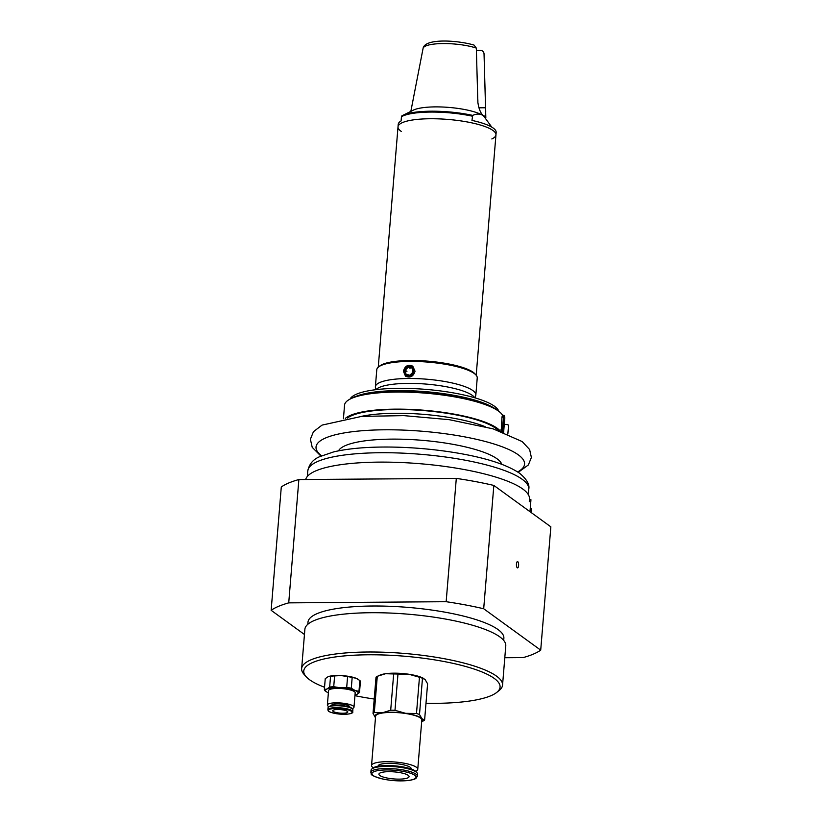 <?xml version="1.0" encoding="UTF-8"?>
<svg xmlns="http://www.w3.org/2000/svg" width="822" height="822" viewBox="0 0 822 822"><rect width="100%" height="100%" fill="white"/><g stroke="black" fill="none" stroke-linecap="round" stroke-linejoin="round"><path stroke-width="1.23" d="M517.274 567.797A3.154 1.099 -90.4 0 1 516.432 564.354A3.154 1.099 -90.4 0 1 517.5 561.59A3.154 1.099 -90.4 0 1 518.62 564.735A3.154 1.099 -90.4 0 1 517.552 567.889A3.154 1.099 -90.4 0 1 517.274 567.797M324.536 687.254A98.496 22.985 4.7 0 1 306.164 676.732A98.496 22.985 4.7 0 1 374.287 654.795A98.496 22.985 4.7 0 1 494.228 678.397A98.496 22.985 4.7 0 1 496.755 692.401A98.496 22.985 4.7 0 1 425.981 703.293M374.216 699.039A98.496 22.985 4.7 0 1 354.94 695.669M496.755 692.401L499.149 690.49A100.787 23.519 -175.3 0 0 502.55 685.106A100.787 23.519 -175.3 0 0 496.56 676.157A100.787 23.519 -175.3 0 0 385.682 652.298A100.787 23.519 -175.3 0 0 301.643 668.584A100.787 23.519 -175.3 0 0 304.119 674.451L306.164 676.732M502.55 685.106L505.777 645.815A100.787 23.519 -175.3 0 0 499.797 636.865A100.787 23.519 -175.3 0 0 388.909 613.007A100.787 23.519 -175.3 0 0 304.88 629.303L301.643 668.584M493.837 485.432L550.853 526.83L540.712 650.151L483.696 608.753L493.837 485.432A141.107 32.921 -175.3 0 0 456.302 478.394L446.161 601.704L288.728 602.865L298.869 479.545A141.107 32.921 -175.3 0 0 281.288 486.994L271.147 610.314L304.448 634.492M298.869 479.545L456.302 478.394M504.8 657.734L523.131 657.6A141.107 32.921 -175.3 0 0 540.712 650.151M288.728 602.865A141.107 32.921 -175.3 0 0 271.147 610.314M483.696 608.753A141.107 32.921 -175.3 0 0 446.161 601.704M503.701 640.4L503.865 638.283A98.27 22.934 -175.3 0 0 498.04 629.56A98.27 22.934 -175.3 0 0 389.926 606.297A98.27 22.934 -175.3 0 0 307.993 622.182L307.818 624.299M334.164 711.934A7.562 1.767 4.7 0 1 332.725 710.753A7.562 1.767 4.7 0 1 340.4 709.612A7.562 1.767 4.7 0 1 347.788 711.986A7.562 1.767 4.7 0 1 342.517 713.239A7.562 1.767 4.7 0 1 334.164 711.934M341.161 675.561A16.378 3.822 -175.3 0 0 328.153 676.701L330.547 676.301A17.642 4.12 4.7 0 1 334.605 675.92L341.161 675.561L347.593 676.609A17.642 4.12 4.7 0 1 352.176 677.441L356.08 678.273A16.378 3.822 -175.3 0 0 341.161 675.561M357.991 679.229A16.378 3.822 -175.3 0 0 357.847 679.136A16.378 3.822 -175.3 0 0 356.08 678.273L359.861 680.513A17.642 4.12 4.7 0 1 360.396 681.654A17.642 4.12 4.7 0 1 360.385 681.726L359.512 692.381M325.235 678.838A17.642 4.12 4.7 0 1 325.235 678.767A17.642 4.12 4.7 0 1 325.245 678.684L327.957 676.783M356.584 694.518L356.789 694.426A16.378 3.822 4.7 0 1 356.584 694.518A16.378 3.822 4.7 0 1 355.001 695.011M358.967 691.312L355.073 690.48A16.378 3.822 4.7 0 1 356.789 694.426L359.502 692.535A17.642 4.12 -175.3 0 0 359.502 692.453A17.642 4.12 -175.3 0 0 358.967 691.312L359.861 680.513M346.699 687.408L340.154 687.767A16.378 3.822 4.7 0 1 355.073 690.48L351.292 688.24A17.642 4.12 -175.3 0 0 346.699 687.408L347.593 676.609M340.154 687.767L333.722 686.719A17.642 4.12 -175.3 0 0 329.663 687.1L326.951 689A16.378 3.822 4.7 0 1 340.154 687.767M328.379 692.823A16.378 3.822 4.7 0 1 326.889 692.073A16.378 3.822 4.7 0 1 326.951 689L324.361 689.483A17.642 4.12 -175.3 0 0 324.351 689.566A17.642 4.12 -175.3 0 0 324.885 690.696L326.755 691.99M324.361 689.483L325.245 678.684M330.547 676.301L329.663 687.1M333.722 686.719L334.605 675.92M351.292 688.24L352.176 677.441M327.372 705.009L328.564 690.614A13.358 3.113 4.7 0 1 337.873 688.425A13.358 3.113 4.7 0 1 352.638 690.706A13.358 3.113 4.7 0 1 355.176 692.802L353.994 707.197A13.358 3.113 -175.3 0 0 351.446 705.101A13.358 3.113 -175.3 0 0 336.691 702.82A13.358 3.113 -175.3 0 0 327.372 705.009A13.358 3.113 -175.3 0 0 328.985 706.694M331.615 705.677L331.646 705.368A9.073 2.117 4.7 0 1 337.976 703.868A9.073 2.117 4.7 0 1 347.994 705.43A9.073 2.117 4.7 0 1 349.73 706.848L349.699 707.167M352.73 711.79L352.895 709.818A12.474 2.908 -175.3 0 0 352.587 709.098L352.032 708.482A11.847 2.764 -175.3 0 0 350.069 707.31A11.847 2.764 -175.3 0 0 338.356 705.297A11.847 2.764 -175.3 0 0 329.108 706.591L328.451 707.115A12.474 2.908 -175.3 0 0 328.029 707.783L327.875 709.746C328.512 710.866 326.56 711.564 336.249 713.691C350.747 715.346 353.583 712.643 352.73 711.79A12.474 2.908 -175.3 0 0 350.357 709.828A12.474 2.908 -175.3 0 0 336.568 707.691A12.474 2.908 -175.3 0 0 327.875 709.746M352.587 709.098A12.474 2.908 -175.3 0 0 350.521 707.865A12.474 2.908 -175.3 0 0 338.191 705.749A12.474 2.908 -175.3 0 0 328.451 707.115M352.135 708.595A13.358 3.113 -175.3 0 0 353.994 707.197M389.628 778.455A15.115 3.524 4.7 0 1 378.932 774.17A15.115 3.524 4.7 0 1 394.283 771.889A15.115 3.524 4.7 0 1 409.058 776.646A15.115 3.524 4.7 0 1 389.628 778.455M378.058 766.248L378.079 766.053A16.635 3.884 4.7 0 1 399.461 764.07A16.635 3.884 4.7 0 1 411.226 768.786L411.206 768.971M417.319 776.184L417.494 774.047A23.304 5.435 -175.3 0 0 416.918 772.69L415.881 771.539A22.143 5.168 -175.3 0 0 400.756 766.546A22.143 5.168 -175.3 0 0 373.034 768.015L371.821 768.981A23.304 5.435 -175.3 0 0 371.03 770.235L370.856 772.361C372.643 773.8 366.365 774.509 383.288 779.153C393.091 781.003 402.03 781.373 410.086 780.273C416.466 778.886 414.493 778.948 416.179 778.146L417.319 776.184A23.304 5.435 -175.3 0 0 400.828 769.577A23.304 5.435 -175.3 0 0 370.856 772.361M416.918 772.69A23.304 5.435 -175.3 0 0 401.002 767.44A23.304 5.435 -175.3 0 0 371.821 768.981M371.544 765.518L375.603 716.239A23.18 5.405 4.7 0 1 399.143 712.746A23.18 5.405 4.7 0 1 421.809 720.041L417.751 769.32A23.18 5.405 -175.3 0 0 395.094 762.025A23.18 5.405 -175.3 0 0 371.544 765.518A23.18 5.405 -175.3 0 0 373.291 767.83M415.665 771.313A23.18 5.405 -175.3 0 0 417.751 769.32M397.971 674.05L408.832 674.246A23.941 5.59 -175.3 0 0 385.6 673.711L393.676 673.958A26.458 6.175 4.7 0 1 397.971 674.05L394.992 710.311A26.458 6.175 -175.3 0 0 390.697 710.208L382.384 712.787A23.941 5.59 4.7 0 1 405.626 713.321L394.992 710.311M424.018 678.674A23.941 5.59 -175.3 0 0 423.803 678.54A23.941 5.59 -175.3 0 0 408.832 674.246L419.467 677.256A26.458 6.175 4.7 0 1 422.477 678.242L425.149 679.599L427.594 683.781L424.614 720.031L421.943 718.675A23.941 5.59 4.7 0 1 421.696 721.428M373.024 713.434L375.469 717.606A23.941 5.59 4.7 0 1 382.384 712.787L374.308 712.54A26.458 6.175 -175.3 0 0 373.024 713.434L376.014 677.184A26.458 6.175 4.7 0 1 377.288 676.29L385.6 673.711A23.941 5.59 -175.3 0 0 380.411 674.975L378.767 675.643M421.676 721.634L423.33 720.925A26.458 6.175 -175.3 0 0 424.614 720.031M421.943 718.675L419.497 714.493A26.458 6.175 -175.3 0 0 416.487 713.506L405.626 713.321A23.941 5.59 4.7 0 1 421.943 718.675M419.497 714.493L422.477 678.242M419.467 677.256L416.487 713.506M393.676 673.958L390.697 710.208M374.308 712.54L377.288 676.29M356.234 396.276A75.593 17.642 4.7 0 1 425.549 391.652A75.593 17.642 4.7 0 1 493.169 407.527M498.769 411.257A74.915 17.478 -175.3 0 0 425.734 389.371A74.915 17.478 -175.3 0 0 350.1 399.04M474.808 397.797A50.399 11.755 -175.3 0 0 472.434 395.454A50.399 11.755 -175.3 0 0 421.419 383.751A50.399 11.755 -175.3 0 0 375.931 389.669M403.427 371.308C404.866 365.893 407.989 364.187 412.788 366.191L415.038 371.225C413.404 376.497 410.219 378.161 405.503 376.209L403.427 371.308M476.195 375.253L495.954 134.88A49.135 11.467 -175.3 0 0 447.928 119.426A49.135 11.467 -175.3 0 0 398.012 126.824A49.135 11.467 4.7 0 1 447.928 119.426A49.135 11.467 4.7 0 1 495.954 134.88A49.135 11.467 4.7 0 1 491.833 138.959M474.952 397.848L475.681 395.742A50.399 11.755 -175.3 0 0 475.835 395.053L477.233 377.956A50.399 11.755 -175.3 0 0 476 375.027L474.88 373.774A49.135 11.467 -175.3 0 0 428.046 361.177A49.135 11.467 -175.3 0 0 379.795 365.954L378.48 367.002A50.399 11.755 -175.3 0 0 376.784 369.695L375.377 386.792A50.399 11.755 -175.3 0 0 375.418 387.501L375.788 389.69M476 375.027A50.399 11.755 -175.3 0 0 427.974 362.112A50.399 11.755 -175.3 0 0 378.48 367.002M475.835 395.053A50.399 11.755 -175.3 0 0 426.567 379.199A50.399 11.755 -175.3 0 0 375.377 386.792M476.328 48.108L474.006 45.056C456.703 40.052 424.635 38.244 423.073 48.406A30.599 7.141 4.7 0 1 443.346 43.556A30.599 7.141 4.7 0 1 476.328 48.108L477.849 102.175C478.805 108.987 480.726 113.58 483.613 115.943L491.782 127.122M476.4 50.481L480.459 50.45C482.545 50.543 483.726 51.622 484.035 53.697L485.545 107.764C486.059 114.258 485.422 116.981 483.613 115.943L484.466 116.292M401.835 115.902L401.455 116.703L401.835 115.902A48.57 11.333 4.7 0 1 402.79 115.388L413.312 110.148A37.791 8.816 4.7 0 1 448.915 107.415A37.791 8.816 4.7 0 1 483.593 115.923A37.791 8.816 4.7 0 1 483.613 115.943C480.623 113.672 476.976 113.487 472.691 115.388L471.962 120.413A49.135 11.467 -175.3 0 1 496.159 132.434L495.954 134.88M472.301 116.179A49.135 11.467 4.7 0 0 401.455 116.703L401.105 120.926A49.135 11.467 -175.3 0 0 398.218 124.389L378.254 367.198M401.424 131.53A49.135 11.467 4.7 0 1 398.012 126.824M477.757 98.763A10.583 3.689 -90.4 0 1 477.859 102.647M412.572 367.753A4.881 4.429 126 0 1 409.973 375.716A4.881 4.429 126 0 1 404.763 370.044A4.881 4.429 126 0 1 412.572 367.753M405.225 370.167L408.329 367.115L412.202 368.122L412.983 372.181L409.88 375.233L406.006 374.226L405.225 370.167L406.931 371.41M410.034 368.359L408.329 367.115M499.088 411.555A78.111 18.228 -175.3 0 0 497.228 410.024A78.111 18.228 -175.3 0 0 422.405 392.145A78.111 18.228 -175.3 0 0 349.74 399.276M503.794 430.142L504.4 422.816A81.162 18.937 4.7 0 1 504.389 423.207A81.162 18.937 4.7 0 1 504.338 423.577L503.794 430.163A81.162 18.937 -175.3 0 1 503.783 430.533L503.639 432.31M504.235 421.635L503.639 428.961A81.162 18.937 -175.3 0 0 503.362 428.159L503.958 420.833A81.162 18.937 4.7 0 1 504.235 421.635L503.896 421.614M501.975 417.083L503.485 417.175L504.061 415.346L502.468 415.182L501.975 417.083L501.153 432.351M504.389 423.207L504.79 418.326A81.162 18.937 -175.3 0 0 504.061 415.346M507.852 433.954L508.561 425.323A2.774 0.647 -175.3 0 0 507.133 424.625A2.774 0.647 -175.3 0 0 504.266 424.44M502.499 415.182A79.621 18.577 -175.3 0 0 419.107 392.7A79.621 18.577 -175.3 0 0 344.541 405.154L343.432 418.727M503.485 417.175L502.478 429.382L500.978 429.3M502.663 432.444L502.478 429.382M347.459 418.049A78.111 18.228 4.7 0 1 423.988 410.61A78.111 18.228 4.7 0 1 498.266 430.451M500.3 431.129A79.621 18.577 -175.3 0 0 424.018 410.25A79.621 18.577 -175.3 0 0 345.353 418.388M529.409 499.704L529.296 501.564L530.807 501.646L530.94 499.725L529.43 499.642M531.423 512.733L531.731 509.013A2.774 0.647 -175.3 0 0 530.252 508.315M529.296 501.564L529.481 499.026A112.378 26.222 -175.3 0 0 422.035 463.885A112.378 26.222 -175.3 0 0 305.671 479.493M530.807 501.646L529.985 511.674M349.802 710.485A11.847 2.764 -175.3 0 0 329.458 709.407A11.847 2.764 -175.3 0 0 341.5 714.226A11.847 2.764 -175.3 0 0 349.802 710.485M400.396 770.944A22.143 5.168 -175.3 0 0 372.5 774.91A22.143 5.168 -175.3 0 0 409.089 780.355A22.143 5.168 -175.3 0 0 400.396 770.944M485.545 107.764L478.856 107.816M423.063 48.498A30.599 7.141 4.7 0 1 423.073 48.406L410.846 111.371M401.794 115.923L402.79 115.388A48.57 11.333 4.7 0 1 472.691 115.388M485.093 426.639A78.111 18.228 -175.3 0 0 361.084 416.446M517.655 471.92A104.62 24.413 -175.3 0 0 518.374 454.885A104.62 24.413 -175.3 0 0 385.765 429.793A104.62 24.413 -175.3 0 0 321.566 455.799M501.749 464.266A82.272 19.194 -175.3 0 0 497.115 458.851A82.272 19.194 -175.3 0 0 410.527 439.534A82.272 19.194 -175.3 0 0 338.51 450.846M522.217 479.308A110.867 25.872 -175.3 0 0 400.263 453.045A110.867 25.872 -175.3 0 0 307.777 470.965C309.154 464.163 313.09 459.416 319.583 456.724L333.609 451.915C347.624 448.627 365.348 446.993 386.772 447.024C408.39 447.106 429.978 448.802 451.545 452.1C483.315 457.032 505.992 464.081 519.586 473.246C526.727 479.216 529.789 484.507 528.772 489.131A110.867 25.872 -175.3 0 0 522.217 479.308M325.235 678.767L324.351 689.566M360.396 681.654L359.502 692.453M484.888 83.669L485.833 117.947M320.909 456.097L312.216 447.343L310.387 439.225L313.439 431.714L322.049 425.108L361.618 416.394L403.859 415.624L449.254 419.682L493.138 428.858L522.186 441.568L529.625 449.531L531.382 457.443L528.371 464.944L518.25 472.321M307.777 470.965L307.325 476.462M528.772 489.131L528.32 494.628"/></g></svg>
